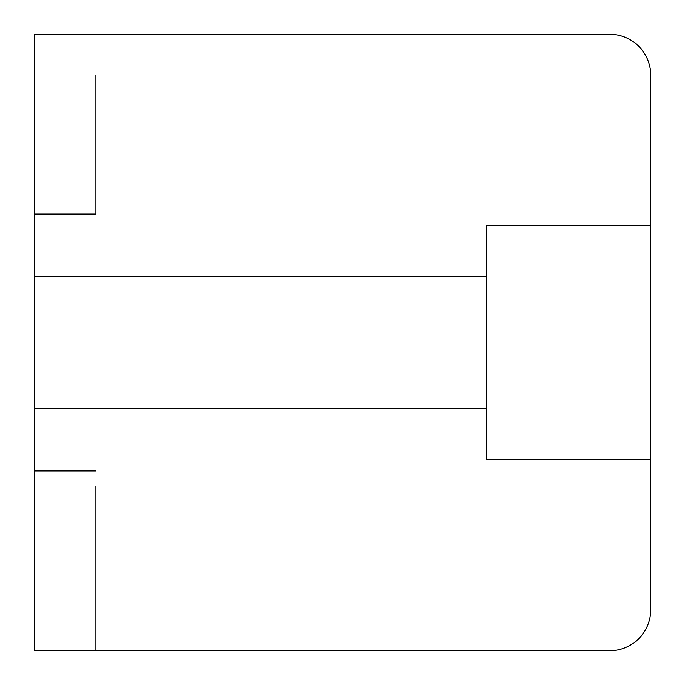 <?xml version="1.0" encoding="UTF-8"?>
<svg xmlns="http://www.w3.org/2000/svg" width="685" height="685" viewBox="0 0 685 685"><rect width="100%" height="100%" fill="white"/><g stroke="black" fill="none" stroke-linecap="round" stroke-linejoin="round"><path stroke-width="1.03" d="M34.25 408.26L34.25 34.25L609.65 34.25A41.1 41.1 0 0 1 650.75 75.35L650.75 225.365L486.35 225.365L486.35 408.26L34.25 408.26L34.25 650.75L95.9 650.75L95.9 486.35M34.25 214.062L95.9 214.062L95.9 198.65M95.9 75.35L95.9 214.062M486.35 276.74L34.25 276.74M34.25 470.938L95.9 470.938M95.9 609.65L95.9 650.75L609.65 650.75A41.1 41.1 0 0 0 650.75 609.65L650.75 459.635L486.35 459.635L486.35 408.26M650.75 225.365L650.75 459.635"/></g></svg>
